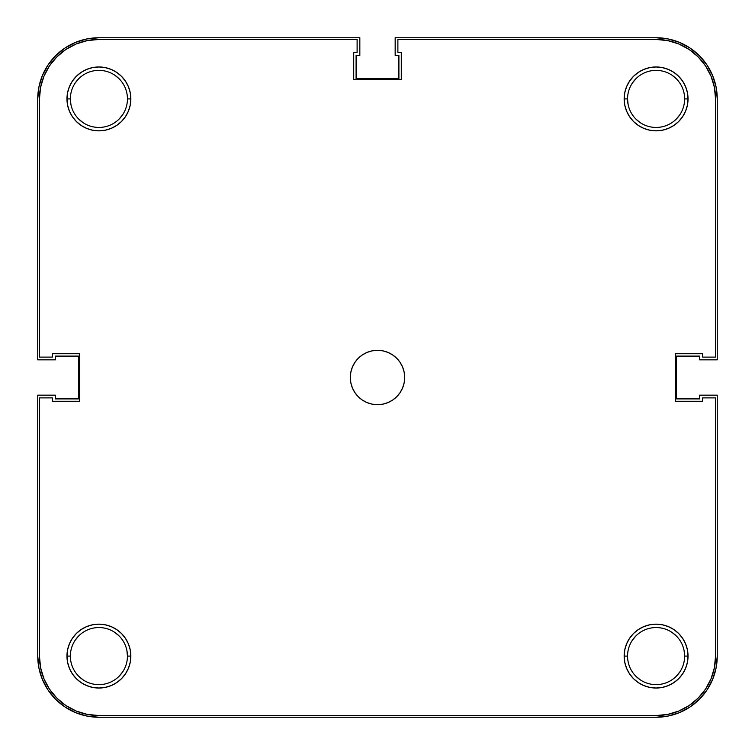 <?xml version="1.0" encoding="UTF-8"?>
<svg xmlns="http://www.w3.org/2000/svg" width="755" height="755" viewBox="0 0 755 755"><rect width="100%" height="100%" fill="white"/><g stroke="black" fill="none" stroke-linecap="round" stroke-linejoin="round"><path stroke-width="1.13" d="M684.634 656.095A28.539 28.539 0 0 0 656.095 627.556A28.539 28.539 0 0 0 627.556 656.095L624.159 656.095A31.937 31.937 0 0 1 656.095 624.159A31.937 31.937 0 0 1 688.031 656.095L684.634 656.095A28.539 28.539 0 0 1 656.095 684.634A28.539 28.539 0 0 1 627.556 656.095A28.539 28.539 0 0 1 656.095 627.556A28.539 28.539 0 0 1 684.634 656.095L688.031 656.095L687.418 649.866L685.597 643.873L682.652 638.352L678.679 633.511L673.837 629.538L668.317 626.593L662.324 624.772L656.095 624.159L649.866 624.772L643.873 626.593L638.352 629.538L633.511 633.511L629.538 638.352L626.593 643.873L624.772 649.866L624.159 656.095L624.772 662.324L626.593 668.317L629.538 673.837L633.511 678.679L638.352 682.652L643.873 685.597L649.866 687.418L656.095 688.031L662.324 687.418L668.317 685.597L673.837 682.652L678.679 678.679L682.652 673.837L685.597 668.317L687.418 662.324L688.031 656.095A31.937 31.937 0 0 1 656.095 688.031A31.937 31.937 0 0 1 624.159 656.095L627.556 656.095A28.539 28.539 0 0 0 656.095 684.634A28.539 28.539 0 0 0 684.634 656.095L684.087 650.527M127.444 656.095A28.539 28.539 0 0 0 98.905 627.556A28.539 28.539 0 0 0 70.366 656.095L66.968 656.095A31.937 31.937 0 0 1 98.905 624.159A31.937 31.937 0 0 1 130.841 656.095L127.444 656.095A28.539 28.539 0 0 1 98.905 684.634A28.539 28.539 0 0 1 70.366 656.095A28.539 28.539 0 0 1 98.905 627.556A28.539 28.539 0 0 1 127.444 656.095L130.841 656.095L130.228 649.866L128.407 643.873L125.462 638.352L121.489 633.511L116.647 629.538L111.127 626.593L105.134 624.772L98.905 624.159L92.676 624.772L86.683 626.593L81.162 629.538L76.321 633.511L72.348 638.352L69.403 643.873L67.582 649.866L66.968 656.095L67.582 662.324L69.403 668.317L72.348 673.837L76.321 678.679L81.162 682.652L86.683 685.597L92.676 687.418L98.905 688.031L105.134 687.418L111.127 685.597L116.647 682.652L121.489 678.679L125.462 673.837L128.407 668.317L130.228 662.324L130.841 656.095A31.937 31.937 0 0 1 98.905 688.031A31.937 31.937 0 0 1 66.968 656.095L70.366 656.095A28.539 28.539 0 0 0 98.905 684.634A28.539 28.539 0 0 0 127.444 656.095L126.897 650.527M684.634 98.905A28.539 28.539 0 0 0 656.095 70.366A28.539 28.539 0 0 0 627.556 98.905L624.159 98.905A31.937 31.937 0 0 1 656.095 66.968A31.937 31.937 0 0 1 688.031 98.905L684.634 98.905A28.539 28.539 0 0 1 656.095 127.444A28.539 28.539 0 0 1 627.556 98.905A28.539 28.539 0 0 1 656.095 70.366A28.539 28.539 0 0 1 684.634 98.905L688.031 98.905L687.418 92.676L685.597 86.683L682.652 81.162L678.679 76.321L673.837 72.348L668.317 69.403L662.324 67.582L656.095 66.968L649.866 67.582L643.873 69.403L638.352 72.348L633.511 76.321L629.538 81.162L626.593 86.683L624.772 92.676L624.159 98.905L624.772 105.134L626.593 111.127L629.538 116.647L633.511 121.489L638.352 125.462L643.873 128.407L649.866 130.228L656.095 130.841L662.324 130.228L668.317 128.407L673.837 125.462L678.679 121.489L682.652 116.647L685.597 111.127L687.418 105.134L688.031 98.905A31.937 31.937 0 0 1 656.095 130.841A31.937 31.937 0 0 1 624.159 98.905L627.556 98.905A28.539 28.539 0 0 0 656.095 127.444A28.539 28.539 0 0 0 684.634 98.905M127.444 98.905A28.539 28.539 0 0 0 98.905 70.366A28.539 28.539 0 0 0 70.366 98.905L66.968 98.905A31.937 31.937 0 0 1 98.905 66.968A31.937 31.937 0 0 1 130.841 98.905L127.444 98.905A28.539 28.539 0 0 1 98.905 127.444A28.539 28.539 0 0 1 70.366 98.905A28.539 28.539 0 0 1 98.905 70.366A28.539 28.539 0 0 1 127.444 98.905L130.841 98.905L130.228 92.676L128.407 86.683L125.462 81.162L121.489 76.321L116.647 72.348L111.127 69.403L105.134 67.582L98.905 66.968L92.676 67.582L86.683 69.403L81.162 72.348L76.321 76.321L72.348 81.162L69.403 86.683L67.582 92.676L66.968 98.905L67.582 105.134L69.403 111.127L72.348 116.647L76.321 121.489L81.162 125.462L86.683 128.407L92.676 130.228L98.905 130.841L105.134 130.228L111.127 128.407L116.647 125.462L121.489 121.489L125.462 116.647L128.407 111.127L130.228 105.134L130.841 98.905A31.937 31.937 0 0 1 98.905 130.841A31.937 31.937 0 0 1 66.968 98.905L70.366 98.905A28.539 28.539 0 0 0 98.905 127.444A28.539 28.539 0 0 0 127.444 98.905M350.32 377.5A27.18 27.18 0 0 1 377.5 350.32A27.18 27.18 0 0 1 404.68 377.5A27.18 27.18 0 0 1 377.5 404.68A27.18 27.18 0 0 1 350.32 377.5L350.839 382.804L352.387 387.9L354.897 392.6L358.285 396.715L362.4 400.103L367.1 402.613L372.196 404.161L377.5 404.68L382.804 404.161L387.9 402.613L392.6 400.103L396.715 396.715L400.103 392.6L402.613 387.9L404.161 382.804L404.68 377.5L404.161 372.196L402.613 367.1L400.103 362.4L396.715 358.285L392.6 354.897L387.9 352.387L382.804 350.839L377.5 350.32L372.196 350.839L367.1 352.387L362.4 354.897L358.285 358.285L354.897 362.4L352.387 367.1L350.839 372.196L350.32 377.5M39.449 656.095A59.456 59.456 0 0 0 98.905 715.551L656.095 715.551A59.456 59.456 0 0 0 715.551 656.095L715.551 397.885L702.641 397.885L702.641 401.282L675.461 401.282L675.461 353.718L702.641 353.718L702.641 357.115L715.551 357.115L715.551 98.905A59.456 59.456 0 0 0 656.095 39.449L397.885 39.449L397.885 52.359L401.282 52.359L401.282 79.539L353.718 79.539L353.718 52.359L357.115 52.359L357.115 39.449L98.905 39.449A59.456 59.456 0 0 0 39.449 98.905L39.449 357.115L52.359 357.115L52.359 353.718L79.539 353.718L79.539 401.282L52.359 401.282L52.359 397.885L39.449 397.885L52.359 397.885L52.359 401.282L79.539 401.282L79.539 353.718L52.359 353.718L52.359 357.115L39.449 357.115L39.449 98.905L40.591 87.306L43.979 76.151L49.471 65.874L56.861 56.861L65.874 49.471L76.151 43.979L87.306 40.591L98.905 39.449L357.115 39.449L357.115 52.359L353.718 52.359L353.718 79.539L401.282 79.539L401.282 52.359L397.885 52.359L397.885 39.449L656.095 39.449L667.694 40.591L678.849 43.979L689.126 49.471L698.139 56.861L705.529 65.874L711.021 76.151L714.409 87.306L715.551 98.905L715.551 357.115L702.641 357.115L702.641 353.718L675.461 353.718L675.461 401.282L702.641 401.282L702.641 397.885L715.551 397.885L715.551 656.095L714.409 667.694L711.021 678.849L705.529 689.126L698.139 698.139L689.126 705.529L678.849 711.021L667.694 714.409L656.095 715.551L98.905 715.551L87.306 714.409L76.151 711.021L65.874 705.529L56.861 698.139L49.471 689.126L43.979 678.849L40.591 667.694L39.449 656.095L39.449 397.885L39.449 656.095L40.591 667.694M98.905 39.449L87.306 40.591M49.471 65.874L43.979 76.151L40.591 87.306M65.874 705.529L76.151 711.021L87.306 714.409M656.095 715.551L667.694 714.409M705.529 689.126L711.021 678.849L714.409 667.694M715.551 98.905L714.409 87.306M689.126 49.471L678.849 43.979L667.694 40.591M679.821 114.76L676.272 119.082M640.24 122.631L635.918 119.082M628.103 104.473L627.556 98.905M632.369 83.05L635.918 78.728M671.95 75.179L676.272 78.728M122.631 114.76L119.082 119.082M83.05 122.631L78.728 119.082M70.913 104.473L70.366 98.905M75.179 83.05L78.728 78.728M114.76 75.179L119.082 78.728M122.631 671.95L119.082 676.272M83.05 679.821L78.728 676.272M75.179 640.24L78.728 635.918M114.76 632.369L119.082 635.918M679.821 671.95L676.272 676.272M640.24 679.821L635.918 676.272M632.369 640.24L635.918 635.918M671.95 632.369L676.272 635.918M712.597 75.5L706.944 64.93L699.338 55.662L690.07 48.056L679.5 42.403L668.024 38.93L656.095 37.75L395.167 37.75L395.167 55.417L398.904 55.417L398.904 78.52L356.096 78.52L356.096 55.417L359.833 55.417L359.833 37.75L98.905 37.75L86.976 38.93L75.5 42.403L64.93 48.056L55.662 55.662L48.056 64.93L42.403 75.5L38.93 86.976L37.75 98.905L37.75 359.833L55.417 359.833L55.417 356.096L78.52 356.096L78.52 398.904L55.417 398.904L55.417 395.167L37.75 395.167L37.75 656.095L38.93 668.024L42.403 679.5L48.056 690.07L55.662 699.338L64.93 706.944L75.5 712.597L86.976 716.07L98.905 717.25L656.095 717.25L668.024 716.07L679.5 712.597L690.07 706.944L699.338 699.338L706.944 690.07L712.597 679.5L716.07 668.024L717.25 656.095L717.25 395.167L699.583 395.167L699.583 398.904L676.48 398.904L676.48 356.096L699.583 356.096L699.583 359.833L717.25 359.833L717.25 98.905L716.07 86.976L712.597 75.5L706.944 64.93L699.338 55.662M679.5 712.597L690.07 706.944L699.338 699.338M712.597 679.5L716.07 668.024M679.5 42.403L668.024 38.93M75.5 42.403L64.93 48.056L55.662 55.662M42.403 75.5L38.93 86.976M42.403 679.5L48.056 690.07L55.662 699.338M75.5 712.597L86.976 716.07M717.25 656.095A61.155 61.155 0 0 1 656.095 717.25L98.905 717.25A61.155 61.155 0 0 1 37.75 656.095L37.75 395.167L55.417 395.167L55.417 398.904L78.52 398.904L78.52 356.096L55.417 356.096L55.417 359.833L37.75 359.833L37.75 98.905A61.155 61.155 0 0 1 98.905 37.75L359.833 37.75L359.833 55.417L356.096 55.417L356.096 78.52L398.904 78.52L398.904 55.417L395.167 55.417L395.167 37.75L656.095 37.75A61.155 61.155 0 0 1 717.25 98.905L717.25 359.833L699.583 359.833L699.583 356.096L676.48 356.096L676.48 398.904L699.583 398.904L699.583 395.167L717.25 395.167L717.25 656.095"/></g></svg>
